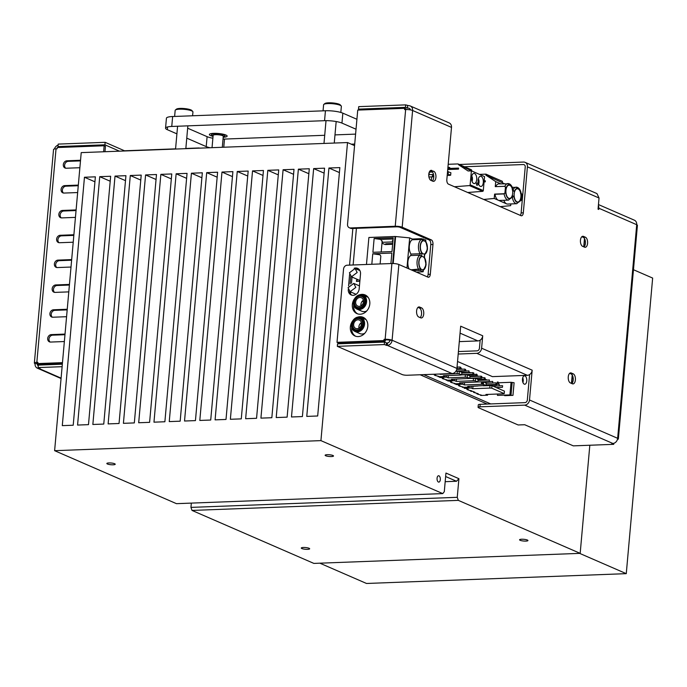 <?xml version="1.0" encoding="UTF-8"?>
<svg xmlns="http://www.w3.org/2000/svg" width="687" height="687" viewBox="0 0 687 687"><rect width="100%" height="100%" fill="white"/><g stroke="black" fill="none" stroke-linecap="round" stroke-linejoin="round"><path stroke-width="1.03" d="M195.443 420.607L217.607 172.222L206.693 172.635L184.528 421.019L195.443 420.607M217.169 177.186L206.693 172.635M180.166 421.183L202.33 172.798L191.415 173.21L169.251 421.595L180.166 421.183M201.884 177.761L191.415 173.21M164.88 421.758L187.053 173.373L176.138 173.785L153.965 422.17L164.88 421.758M186.606 178.337L176.138 173.785M149.603 422.342L171.767 173.948L160.861 174.361L138.688 422.754L149.603 422.342M171.329 178.912L160.861 174.361M134.326 422.917L156.49 174.524L145.575 174.936L123.411 423.329L134.326 422.917M156.052 179.496L145.575 174.936M119.04 423.493L141.213 175.108L130.298 175.52L108.125 423.905L119.04 423.493M140.766 180.071L130.298 175.52M103.763 424.068L125.936 175.683L115.021 176.095L92.848 424.48L103.763 424.068M125.489 180.647L115.021 176.095M73.208 425.227L95.373 176.834L84.458 177.246L62.294 425.639L73.208 425.227M94.926 181.806L84.458 177.246M210.72 420.032L232.893 171.638L221.978 172.051L199.805 420.444L210.72 420.032M232.446 176.611L221.978 172.051M226.006 419.448L248.17 171.063L237.255 171.475L215.091 419.86L226.006 419.448M247.724 176.027L237.255 171.475M241.283 418.872L263.447 170.488L252.533 170.9L230.368 419.285L241.283 418.872M263.009 175.451L252.533 170.9M283.096 169.741L260.923 418.134L271.837 417.722L294.01 169.328L283.096 169.741L293.564 174.3M633.466 269.725L652.65 278.072L626.269 573.654L366.514 583.469L319.876 563.185M626.269 573.654L579.63 553.37M287.123 417.146L309.287 168.753L298.373 169.165L276.208 417.559L287.123 417.146M308.849 173.717L298.373 169.165M256.56 418.297L278.733 169.912L267.818 170.324L245.645 418.709L256.56 418.297M278.287 174.876L267.818 170.324M54.617 450.681L320.923 440.625L347.519 142.553L81.221 152.617L54.617 450.681L176.465 503.665L442.772 493.601L444.291 491.686L445.949 473.051L458.916 478.693L456.512 481.261L445.64 476.529M347.519 142.553L354.561 145.618M192.025 510.432L190.943 507.384L457.25 497.319L458.323 500.368L192.025 510.432L313.873 563.409L580.172 553.353L589.824 445.236M445.176 481.681L456.512 481.261M191.33 503.107L190.943 507.384M458.916 478.693L457.25 497.319M437.069 478.229A3.186 1.64 87.8 0 0 438.813 482.111A3.186 1.64 87.8 0 0 440.333 478.865A3.186 1.64 87.8 0 0 438.572 475.748A3.186 1.64 87.8 0 0 437.069 478.229M458.323 500.368L580.172 553.353M320.923 440.625L442.772 493.601M309.081 548.278A4.208 0.867 -174.9 0 0 304.401 547.479A4.208 0.867 -174.9 0 0 301.284 548.037A4.208 0.867 -174.9 0 0 305.397 549.274A4.208 0.867 -174.9 0 0 309.665 548.784A4.208 0.867 -174.9 0 0 309.081 548.278M527.358 540.034A4.208 0.867 -174.9 0 0 522.687 539.235A4.208 0.867 -174.9 0 0 519.57 539.793A4.208 0.867 -174.9 0 0 523.683 541.03A4.208 0.867 -174.9 0 0 527.942 540.54A4.208 0.867 -174.9 0 0 527.358 540.034M110.65 176.258L99.735 176.671L77.571 425.064L88.486 424.643L110.65 176.258M110.212 181.222L99.735 176.671M114.635 463.734A4.208 0.867 -174.9 0 0 109.963 462.935A4.208 0.867 -174.9 0 0 106.846 463.493A4.208 0.867 -174.9 0 0 110.959 464.73A4.208 0.867 -174.9 0 0 115.218 464.24A4.208 0.867 -174.9 0 0 114.635 463.734M332.92 455.481A4.208 0.867 -174.9 0 0 328.24 454.691A4.208 0.867 -174.9 0 0 325.131 455.249A4.208 0.867 -174.9 0 0 329.236 456.486A4.208 0.867 -174.9 0 0 333.504 455.996A4.208 0.867 -174.9 0 0 332.92 455.481M302.4 416.562L324.565 168.178L313.65 168.59L291.486 416.975L302.4 416.562M324.127 173.141L313.65 168.59M317.677 415.987L339.85 167.602L328.936 168.014L306.763 416.399L317.677 415.987M339.404 172.566L328.936 168.014M478.083 407.314L478.307 404.832A3.821 0.79 -174.9 0 1 480.17 404.325L479.947 406.816A3.821 0.79 -174.9 0 0 478.083 407.314A3.821 0.79 -174.9 0 0 478.616 407.777L518.153 424.97L524.705 424.729L573.31 445.863L613.714 444.334L613.809 443.295M613.714 444.334L611.774 443.493L612.838 443.45A5.101 4.242 -66.5 0 0 617.647 438.315A5.101 1.048 5.1 0 1 618.36 438.933A5.101 1.048 5.1 0 1 617.441 439.44M458.195 354.037L476.804 353.333L527.358 375.317A5.101 4.242 113.5 0 0 532.167 370.181L529.505 399.989A5.101 4.242 113.5 0 1 524.696 405.124L479.947 406.816M480.17 404.325L524.92 402.634A2.55 2.121 113.5 0 0 527.324 400.074L529.6 374.57M458.418 351.555L477.018 350.851A2.55 2.121 -66.5 0 0 479.423 348.283L480.153 340.168M476.804 353.333A5.101 4.242 -66.5 0 0 481.613 348.197L482.721 335.78A5.101 4.242 113.5 0 1 477.912 340.915L459.302 341.619M527.358 375.317L492.433 376.631L457.533 361.465M405.665 104.879L358.717 106.648L358.494 109.13L405.45 107.361L405.665 104.879L408.679 105.678A5.101 4.242 113.5 0 1 410.268 105.978A5.101 4.242 113.5 0 1 412.604 110.487A5.101 1.048 -174.9 0 0 405.648 109.525L404.574 109.559L404.686 108.323L405.983 108.881L405.931 109.516M464.481 166.761L523.271 164.536A2.55 2.121 113.5 0 1 525.237 166.941L521.132 212.893L523.314 212.807A3.821 1.967 -92.2 0 1 521.519 215.787A3.821 1.967 -92.2 0 1 521.038 215.692L448.448 184.125A3.821 1.967 -92.2 0 1 446.833 179.556L451.496 127.396A5.101 4.242 -66.5 0 0 449.161 122.887L410.268 105.978M337.008 342.332L338.305 342.899L385.252 341.13L383.956 340.563L337.008 342.332L343.552 269.064A3.821 3.177 -66.5 0 1 347.158 265.208L391.899 263.525A5.101 1.048 -174.9 0 1 398.864 264.486L428.027 277.17A3.821 1.967 -92.2 0 0 428.499 277.256A3.821 1.967 -92.2 0 0 430.302 274.285L432.965 244.478A3.821 1.967 -92.2 0 0 431.35 239.909L402.187 227.225A5.101 1.048 5.1 0 0 395.231 226.263L405.648 109.525M383.956 340.563L384.067 339.318L385.364 339.885L385.252 341.13M357.669 313.89A10.193 8.484 113.5 0 1 353.633 305.191A10.193 8.484 113.5 0 1 353.659 304.942M355.024 298.072A10.193 8.484 -66.5 0 0 357.008 313.641A10.193 8.484 -66.5 0 0 369.804 303.963A10.193 8.484 -66.5 0 0 365.132 294.946A10.193 8.484 -66.5 0 0 359.653 294.792M362.736 294.955A10.193 8.484 113.5 0 1 365.767 295.264M355.668 336.244A10.193 8.484 113.5 0 1 351.641 327.544A10.193 8.484 113.5 0 1 351.658 327.33M352.929 320.554A10.193 8.484 -66.5 0 0 355.007 335.995A10.193 8.484 -66.5 0 0 367.803 326.316A10.193 8.484 -66.5 0 0 363.14 317.3A10.193 8.484 -66.5 0 0 357.729 317.119M360.744 317.317A10.193 8.484 113.5 0 1 363.775 317.617M348.249 289.528A6.372 5.298 -66.5 0 0 351.186 294.946A6.372 5.298 -66.5 0 0 359.181 288.892L360.512 273.993A6.372 5.298 -66.5 0 0 357.592 268.351A6.372 5.298 -66.5 0 0 354.174 268.256M351.856 295.17A6.372 5.298 113.5 0 1 349.597 291.408M355.677 268.754A6.372 5.298 113.5 0 1 358.219 268.686M350.087 283.98L350.765 276.38M384.067 339.318L386.438 339.842L385.364 339.885M349.58 274.594L348.575 285.861M391.899 263.525L385.141 339.284A5.101 1.048 5.1 0 1 392.097 340.245A5.101 4.242 113.5 0 1 387.288 345.372L384.273 344.573L384.497 342.083L386.438 342.933L386.223 345.415M384.273 344.573L337.326 346.342L402.135 374.527A3.821 0.79 -174.9 0 0 407.357 375.248L452.106 373.556A5.101 4.242 -66.5 0 0 456.915 368.421L460.685 326.196L482.721 335.78M337.326 346.342L337.549 343.861L384.497 342.083M386.438 342.933L387.511 342.89L387.288 345.372L452.106 373.556M386.438 339.842A2.55 0.524 5.1 0 1 389.915 340.323L392.097 340.245L456.915 368.421M389.915 340.323A2.55 2.121 113.5 0 1 387.511 342.89M404.686 108.323L357.738 110.092L347.536 224.348A3.821 3.177 -66.5 0 0 349.288 227.732L350.585 228.299A3.821 3.177 -66.5 0 0 351.778 228.513L396.528 226.83A2.55 0.524 5.1 0 1 400.006 227.311L429.169 239.986A3.821 1.967 -92.2 0 1 430.783 244.563L428.121 274.371A3.821 1.967 -92.2 0 1 427.254 276.827M349.288 227.732A3.821 3.177 -66.5 0 0 350.482 227.955L395.231 226.263M405.45 107.361L408.464 108.168A2.55 2.121 113.5 0 1 410.397 109.877M407.391 108.203L407.614 105.721M358.494 109.13L360.469 109.989M523.314 212.807L527.418 166.855A5.101 4.242 113.5 0 0 525.083 162.347A5.101 4.242 113.5 0 0 523.494 162.055L459.268 164.485M598.36 205.585A5.101 4.242 113.5 0 1 598.798 208.213L598.686 209.458L598.042 209.174L599.038 198.002L596.977 193.605L525.083 162.347M521.132 212.893A3.821 1.967 -92.2 0 1 520.265 215.357M584.551 247.174A5.101 2.628 87.8 0 0 585.187 247.303A5.101 2.628 87.8 0 0 587.617 242.726A5.101 2.628 87.8 0 0 585.436 237.238L583.495 236.397A5.101 2.628 87.8 0 0 582.859 236.268A5.101 2.628 87.8 0 0 580.421 240.845A5.101 2.628 87.8 0 0 582.602 246.332L584.551 247.174M584.01 246.942A5.101 2.628 87.8 0 0 585.41 241.79A5.101 2.628 87.8 0 0 583.254 237.324L581.846 236.714M572.357 383.793A5.101 2.628 87.8 0 0 572.992 383.913A5.101 2.628 87.8 0 0 575.431 379.336A5.101 2.628 87.8 0 0 573.241 373.857L571.301 373.007A5.101 2.628 87.8 0 0 570.665 372.886A5.101 2.628 87.8 0 0 568.226 377.455A5.101 2.628 87.8 0 0 570.416 382.942L572.357 383.793M571.816 383.552A5.101 2.628 87.8 0 0 573.216 378.4A5.101 2.628 87.8 0 0 571.06 373.934L569.652 373.324M431.831 170.445A5.101 2.628 87.8 0 0 431.196 170.324A5.101 2.628 87.8 0 0 428.757 174.893A5.101 2.628 87.8 0 0 430.938 180.38L432.887 181.231A5.101 2.628 87.8 0 0 433.523 181.351A5.101 2.628 87.8 0 0 435.953 176.782A5.101 2.628 87.8 0 0 433.772 171.295L430.569 170.496M432.346 180.99A5.101 2.628 87.8 0 0 433.746 175.846A5.101 2.628 87.8 0 0 431.591 171.372L430.182 170.762M418.752 316.999L420.693 317.841A5.101 2.628 87.8 0 0 421.329 317.969A5.101 2.628 87.8 0 0 423.767 313.392A5.101 2.628 87.8 0 0 421.578 307.905L419.637 307.063A5.101 2.628 87.8 0 0 419.001 306.934A5.101 2.628 87.8 0 0 416.562 311.512A5.101 2.628 87.8 0 0 418.752 316.999M420.152 317.609A5.101 2.628 87.8 0 0 421.552 312.456A5.101 2.628 87.8 0 0 419.396 307.991L417.988 307.381M618.36 438.933L637.424 225.319A5.101 1.048 -174.9 0 0 636.712 224.701A5.101 4.242 -66.5 0 0 634.384 220.192L598.454 204.571M584.594 238.741L583.873 246.882M572.408 375.36L571.678 383.492M62.474 362.65L37.794 363.578L39.09 364.144L62.423 363.26M104.922 144.811L57.974 146.58L58.197 144.098L105.145 142.321L104.922 144.811L119.478 151.174M58.859 147.473L59.915 147.43L57.974 146.58M62.113 366.678L38.103 367.588L38.326 365.106L62.337 364.196M39.022 367.992L38.979 368.481L40.052 368.438L38.103 367.588M104.974 151.715L105.463 146.331L104.166 145.764L57.21 147.542L57.098 148.778L56.033 148.821A5.101 1.056 -174.9 0 0 53.543 149.5L34.35 363.054A5.101 1.056 5.1 0 1 36.832 362.375L37.905 362.341L37.794 363.578M38.266 365.776A2.55 2.121 113.6 0 1 37.244 363.595L35.063 363.672A5.101 1.056 5.1 0 1 34.35 363.054M40.507 365.02L37.244 363.595A2.55 0.524 5.1 0 1 37.845 362.959M61.091 378.142L38.979 368.481A5.101 4.242 113.6 0 1 37.381 368.18A5.101 4.242 113.6 0 1 35.063 363.672M124.484 150.779L175.571 148.847M185.842 148.461L198.603 147.98A5.101 4.242 113.6 0 1 199.831 148.134M37.244 363.595L37.33 362.599M54.471 148.985A5.101 4.242 113.6 0 1 58.103 145.146M124.914 150.968L105.145 142.321M104.166 145.764L103.625 151.767M64.355 341.542L50.623 342.057A3.821 3.177 113.6 0 1 49.43 341.834A3.821 3.177 113.6 0 1 47.807 337.746A3.821 3.177 113.6 0 1 51.293 334.612L65.025 334.088M50.117 342.032A3.821 3.177 113.6 0 1 49.232 337.91A3.821 3.177 113.6 0 1 52.59 335.179L64.964 334.706M68.786 291.881L55.089 292.396A3.821 3.177 113.6 0 1 53.895 292.173A3.821 3.177 113.6 0 1 52.272 288.085A3.821 3.177 113.6 0 1 55.759 284.942L69.456 284.427M54.582 292.37A3.821 3.177 113.6 0 1 53.698 288.239A3.821 3.177 113.6 0 1 57.055 285.509L69.396 285.045M73.226 242.21L59.554 242.726A3.821 3.177 113.6 0 1 58.361 242.511A3.821 3.177 113.6 0 1 56.738 238.423A3.821 3.177 113.6 0 1 60.224 235.28L73.887 234.765M59.048 242.7A3.821 3.177 113.6 0 1 58.163 238.578A3.821 3.177 113.6 0 1 61.521 235.847L73.835 235.383M77.657 192.549L64.02 193.064A3.821 3.177 113.6 0 1 62.818 192.841A3.821 3.177 113.6 0 1 61.203 188.753A3.821 3.177 113.6 0 1 64.69 185.619L78.318 185.104M63.505 193.038A3.821 3.177 113.6 0 1 62.62 188.916A3.821 3.177 113.6 0 1 65.986 186.186L78.266 185.722M79.872 167.722L66.253 168.229A3.821 3.177 113.6 0 1 65.05 168.014A3.821 3.177 113.6 0 1 63.436 163.927A3.821 3.177 113.6 0 1 66.922 160.784L80.534 160.269M65.737 168.203A3.821 3.177 113.6 0 1 64.853 164.081A3.821 3.177 113.6 0 1 68.219 161.351L80.482 160.887M75.441 217.384L61.787 217.899A3.821 3.177 113.6 0 1 60.593 217.676A3.821 3.177 113.6 0 1 58.97 213.588A3.821 3.177 113.6 0 1 62.457 210.445L76.102 209.93M61.272 217.873A3.821 3.177 113.6 0 1 60.396 213.743A3.821 3.177 113.6 0 1 63.754 211.012L76.051 210.548M71.001 267.045L57.322 267.561A3.821 3.177 113.6 0 1 56.128 267.337A3.821 3.177 113.6 0 1 54.505 263.25A3.821 3.177 113.6 0 1 57.991 260.115L71.671 259.592M56.815 267.535A3.821 3.177 113.6 0 1 55.93 263.413A3.821 3.177 113.6 0 1 59.288 260.682L71.611 260.21M66.57 316.707L52.856 317.222A3.821 3.177 113.6 0 1 51.662 317.008A3.821 3.177 113.6 0 1 50.039 312.92A3.821 3.177 113.6 0 1 53.526 309.777L67.24 309.262M52.349 317.196A3.821 3.177 113.6 0 1 51.465 313.074A3.821 3.177 113.6 0 1 54.823 310.344L67.18 309.88M172.643 116.524L171.759 126.46A12.744 2.628 -174.9 0 0 165.55 128.143L166.434 118.207A12.744 2.628 5.1 0 1 172.643 116.524L325.44 110.753A12.744 2.628 5.1 0 1 342.839 113.157L356.914 119.28M342.839 113.157L341.954 123.093A12.744 2.628 -174.9 0 0 324.556 120.689L325.44 110.753M171.759 126.46L324.556 120.689M165.55 128.143A12.744 2.628 -174.9 0 0 167.327 129.688L167.568 126.94M212.876 138.224A12.744 2.628 5.1 0 1 207.105 136.661L206.212 146.597L186.761 138.139M176.911 133.862L167.327 129.688M207.105 136.661L187.645 128.203M324.711 135.287L224.494 139.075A12.744 2.628 5.1 0 1 223.035 139.1M206.212 146.597A12.744 2.628 -174.9 0 0 209.973 147.748M355.591 134.12L334.981 134.892M354.707 144.055L351.263 144.184M341.954 123.093L356.029 129.216M213.099 135.777A6.75 1.391 5.1 0 1 213.7 133.905A6.75 1.391 5.1 0 1 222.992 134.738A6.75 1.391 5.1 0 1 223.249 136.687M213.047 136.37A8.922 1.838 5.1 0 1 209.372 134.532A8.922 1.838 5.1 0 1 215.984 133.347A8.922 1.838 5.1 0 1 225.894 135.038A8.922 1.838 5.1 0 1 227.139 136.12A8.922 1.838 5.1 0 1 223.198 137.28M222.305 147.284L223.284 136.275A5.101 1.048 -174.9 0 0 222.571 135.657A5.101 1.048 -174.9 0 0 216.912 134.695A5.101 1.048 -174.9 0 0 213.133 135.365L212.034 147.671M174.627 116.447L175.168 110.375A8.922 1.838 5.1 0 1 175.4 110.006A8.922 1.838 5.1 0 1 182.699 109.224A8.922 1.838 5.1 0 1 191.69 110.873A8.922 1.838 5.1 0 1 192.772 111.552A8.922 1.838 5.1 0 1 192.935 111.955L192.592 115.768M175.4 110.006L176.482 109.139A7.9 1.623 5.1 0 1 182.94 108.452A7.9 1.623 5.1 0 1 190.909 109.911A7.9 1.623 5.1 0 1 191.862 110.513L192.772 111.552M323.053 110.839L323.603 104.759A8.922 1.838 5.1 0 1 323.835 104.398A8.922 1.838 5.1 0 1 331.134 103.617A8.922 1.838 5.1 0 1 340.125 105.266A8.922 1.838 5.1 0 1 341.207 105.944A8.922 1.838 5.1 0 1 341.37 106.348L340.821 112.453M323.835 104.398L324.908 103.531A7.9 1.623 5.1 0 1 331.374 102.844A7.9 1.623 5.1 0 1 339.335 104.304A7.9 1.623 5.1 0 1 340.297 104.905L341.207 105.944M522.429 198.414L521.579 198.036M571.455 383.398L572.211 375.025M583.735 246.822L584.482 238.535M346.566 342.59L348.532 343.448M420.169 374.767L487.186 404.059M350.13 342.452L352.087 343.311M423.724 374.63L490.75 403.93M526.757 380.959A4.208 2.164 87.8 0 0 523.872 376.012A4.208 2.164 87.8 0 0 523.228 383.106A4.208 2.164 87.8 0 0 526.757 380.959M356.416 228.342L353.118 264.984M352.036 277.05L351.478 283.276M350.696 291.949L350.525 293.873M522.927 382.487A4.208 2.164 87.8 0 0 523.202 381.096A4.208 2.164 87.8 0 0 522.747 377.704M352.86 228.479L349.563 265.122M382.195 342.169L380.237 341.319M359.945 318.897A5.865 4.878 113.6 0 1 362.101 326.239A5.865 4.878 113.6 0 1 355.248 329.64M351.735 324.504A6.879 5.719 -66.4 0 0 357.025 330.988A6.879 5.719 -66.4 0 0 363.526 324.058A6.879 5.719 -66.4 0 0 358.236 317.574A6.879 5.719 -66.4 0 0 351.735 324.504M364.565 324.204A7.643 6.363 -66.4 0 0 361.087 317.446A7.643 6.363 -66.4 0 0 351.469 324.702A7.643 6.363 -66.4 0 0 354.956 331.46A7.643 6.363 -66.4 0 0 364.565 324.204M364.728 333.324A7.643 6.363 113.6 0 1 359.756 333.556L354.956 331.46M361.087 317.446L365.879 319.541A7.643 6.363 113.6 0 1 366.059 319.627M364.788 318.304L363.191 318.364M361.465 324.178L360.22 323.637M361.474 324.109A4.56 3.796 113.6 0 1 355.737 328.438A4.56 3.796 113.6 0 1 353.659 324.401A4.56 3.796 113.6 0 1 359.395 320.073A4.56 3.796 113.6 0 1 361.474 324.109M352.543 324.444A5.865 4.878 -66.4 0 0 359.636 329.107A5.865 4.878 -66.4 0 0 360.52 319.215A5.865 4.878 -66.4 0 0 352.543 324.444M361.388 322.658A4.56 3.796 -66.4 0 0 358.906 326.694A4.56 3.796 -66.4 0 0 358.992 328.146M512.133 382.771L510.999 395.386L509.926 394.913L511.059 382.298L514.099 382.736L512.966 395.351L504.644 395.66L504.696 395.111M509.926 394.913L497.448 395.386L497.577 394.037M498.084 388.361L498.161 387.477M498.444 384.325L498.582 382.771L511.059 382.298M497.251 382.084L498.135 382.049L498.049 383.063L497.156 383.097M433.961 374.243L435.67 374.99L434.278 375.042L435.386 375.531L438.967 376.433L438.126 376.725L445.021 376.467L443.373 375.746L460.384 375.102L461.664 374.887L459.079 373.754L459.302 371.272L455.919 371.238M459.079 373.754L457.087 373.668L457.31 371.178M461.664 374.887L461.887 372.406L459.302 371.272M456.992 367.528L457.439 367.511L457.01 367.322M457.027 367.116L460.05 367.004L459.904 368.593L456.881 368.704M459.904 368.593L460.737 368.953L456.812 369.099M460.015 367.399L460.874 367.365L460.737 368.953M445.021 376.467L445.09 375.677M440.109 374.011L439.465 374.037M440.084 374.303L457.087 373.668M447.804 380.212L447.744 380.933L449.693 381.122L451.874 382.075L450.474 382.127L451.591 382.616L455.163 383.509L454.322 383.81L461.226 383.552L459.577 382.831L477.86 381.972L475.275 380.838L475.498 378.357L469.762 378.408L467.177 377.3L467.4 374.819L461.664 374.862M477.86 381.972L478.083 379.49L475.498 378.357M475.275 380.838L473.291 380.744L473.515 378.262M473.291 380.744L456.288 381.388L456.494 379.095M461.681 374.655L472.811 374.235L472.957 372.646L461.827 373.067M467.435 374.827L473.644 374.595L473.781 373.007L472.957 372.646M476.211 374.475L472.811 374.235M476.933 376.038L477.079 374.449L476.246 374.08L476.108 375.669L476.933 376.038L469.951 376.296M476.108 375.669L469.899 375.909M461.226 383.552L461.295 382.762M462.514 369.194L460.788 368.387M457.8 367.081L457.061 366.764M456.288 381.388L454.639 380.667L454.777 379.164M447.744 380.933L454.639 380.667M455.902 383.75L455.842 384.471L457.791 384.66L459.972 385.613L458.572 385.665L459.689 386.154L463.261 387.056L462.428 387.348L469.324 387.09L467.675 386.369L485.967 385.51L486.19 383.028L483.605 381.895L483.382 384.385L481.389 384.291L481.613 381.809L477.869 381.946M485.967 385.51L483.382 384.385M483.476 383.294L481.467 383.372M481.389 384.291L464.386 384.935L464.592 382.642M469.788 378.193L480.909 377.773L481.055 376.184L469.925 376.605M475.533 378.374L481.742 378.133L481.888 376.545L481.055 376.184M481.742 378.133L480.909 377.773M481.776 377.721L484.344 377.627L484.206 379.215L477.997 379.447M484.206 379.215L485.031 379.576L478.058 379.842M484.309 378.022L485.177 377.987L485.031 379.576M469.324 387.09L469.393 386.309M470.612 372.732L468.886 371.933M466.731 370.989L465.588 370.491M464.386 384.935L462.737 384.213L462.875 382.702M455.842 384.471L462.737 384.213M439.706 376.665L439.637 377.386L441.595 377.584L443.776 378.528L442.376 378.589L447.065 379.971L446.224 380.272L453.119 380.005L451.479 379.284L469.762 378.425L469.985 375.944L467.4 374.819M467.177 377.3L465.185 377.206L465.408 374.724M465.185 377.206L448.182 377.85L448.388 375.557M456.056 371.014L464.713 370.688L464.859 369.099L456.743 369.408M459.337 371.289L465.546 371.057L465.683 369.469L464.816 369.494M465.546 371.057L464.713 370.688M461.801 372.363L468.835 372.491L461.853 372.758M465.546 371.032L468.972 370.903L468.835 372.491M453.119 380.005L453.197 379.224M448.182 377.85L446.541 377.129L446.67 375.626M439.637 377.386L446.541 377.129M464.3 387.279L464.206 388.258L471.11 388L471.265 386.231M472.982 386.171L472.75 388.713L489.754 388.078L489.977 385.596L483.227 385.785M478.04 385.982L473.523 386.214A0.635 0.532 113.6 0 1 473.283 386.154M464.206 388.258L466.164 388.447L468.336 389.4L466.945 389.452L468.062 389.941L471.634 390.843L470.234 390.894L471.351 391.384L472.75 391.324L474.923 392.277L473.523 392.329L478.212 393.72L476.821 393.771L477.937 394.261L481.51 395.154L480.668 395.454L487.564 395.197L485.924 394.475L502.927 393.831L504.206 393.617L491.746 388.164L491.969 385.682L489.977 385.596M491.746 388.164L489.754 388.078M504.206 393.617L504.43 391.135L491.969 385.682M472.75 388.713L471.11 388M492.948 386.111L499.157 385.879L499.303 384.291L496.727 384.385M485.992 385.209L496.692 384.797L496.838 383.209L495.971 383.243M486.027 384.814L495.868 384.437L496.005 382.848L492.57 382.977M481.604 381.852L489.281 381.56L489.427 379.971L478.006 380.4M481.57 382.247L483.579 382.17M484.172 382.144L492.716 381.414L492.57 383.002L486.164 383.243M499.157 385.854L502.592 385.725L502.446 387.313L496.237 387.554M487.564 395.197L487.633 394.407M487.177 380.057L485.074 379.138M478.538 376.278L476.976 375.591M474.562 374.544L473.678 374.157M447.194 175.52L450.655 175.219L450.878 172.738L447.546 171.578M450.655 175.219L448.07 174.094L448.293 171.613M449.367 175.443L449.435 174.696M432.432 172.042L429.839 172.136A0.635 0.532 113.6 0 1 429.401 171.862M433.772 176.696L432.363 176.078L433.755 176.027M432.363 176.078L432.501 174.515M448.164 173.012L447.417 173.038M433.54 174.472L429.074 174.644L429.298 172.094M428.928 176.997L433.772 176.808M448.997 167.731L449.865 167.697L449.719 169.285L447.744 169.363M447.924 167.379L449.032 167.336L448.894 168.925L447.778 168.968M449.032 167.336L449.865 167.697M430.655 172.111L429.53 171.621M392.715 243.524L385.716 243.791L392.689 243.782M392.646 244.271L385.098 244.555L381.989 243.198M425.365 240.39L425.803 240.064L421.475 238.69L412.303 239.033L409.675 237.882L395.085 236.483L368.893 237.479L366.472 264.486M412.303 239.033L412.243 239.763A8.278 4.268 87.8 0 0 409.332 245.929A8.278 4.268 87.8 0 0 410.955 254.078L410.826 255.53L419.989 255.186L421.655 256.225A7.007 3.607 87.8 0 0 418.821 261.592A7.007 3.607 87.8 0 0 420.513 268.943L411.066 269.793M416.502 272.155L423.149 271.76L420.375 270.472L412.595 270.455M410.826 255.53A8.278 4.268 87.8 0 0 407.915 261.695A8.278 4.268 87.8 0 0 409.023 268.9M423.209 238.93L423.072 240.459L421.406 239.411A8.278 4.268 87.8 0 0 418.495 245.585A8.278 4.268 87.8 0 0 420.118 253.735L410.955 254.078M418.641 270.223L418.701 269.502A8.278 4.268 87.8 0 1 417.078 261.352A8.278 4.268 87.8 0 1 419.989 255.186L420.118 253.735L421.93 253.177L421.655 256.225M422.969 271.605L423.106 270.077A7.007 3.607 87.8 0 0 425.949 264.71A7.007 3.607 87.8 0 0 424.248 257.359L424.523 254.31A7.007 3.607 87.8 0 0 427.366 248.943A7.007 3.607 87.8 0 0 425.665 241.584L425.803 240.064M380.117 263.963L380.83 256.122L379.963 254.791L372.758 253.786L371.813 264.28M374.132 238.518L393.23 237.796L391.994 251.571L372.895 252.301L374.132 238.518L380.718 239.428L393.127 238.964M380.718 239.428L382.607 242.296L392.861 241.91L392.449 240.553L393.007 240.261M382.187 240.939L381.199 251.983M390.912 263.559L391.856 253.065L372.758 253.786M395.085 236.483L392.663 263.507M393.196 263.516L395.609 236.714M406.97 268.007L409.675 237.882M421.406 239.411L412.243 239.763M419.01 261.678A6.63 3.409 87.8 0 0 422.634 269.768A6.63 3.409 87.8 0 0 425.751 264.624A6.63 3.409 87.8 0 0 422.136 256.526A6.63 3.409 87.8 0 0 419.01 261.678M427.168 248.857A6.63 3.409 -92.2 0 1 424.051 254.001A6.63 3.409 -92.2 0 1 420.427 245.912A6.63 3.409 -92.2 0 1 423.553 240.759A6.63 3.409 -92.2 0 1 427.168 248.857M425.296 241.111L425.665 241.584L425.296 241.111M363.397 300.313A4.56 3.796 -66.4 0 0 360.915 304.35A4.56 3.796 -66.4 0 0 361.001 305.792M355.668 302.057A4.56 3.796 113.6 0 1 361.405 297.729A4.56 3.796 113.6 0 1 363.483 301.756A4.56 3.796 113.6 0 1 357.747 306.084A4.56 3.796 113.6 0 1 355.668 302.057M354.552 302.091A5.865 4.878 -66.4 0 0 359.061 307.613A5.865 4.878 -66.4 0 0 364.599 301.713A5.865 4.878 -66.4 0 0 361.92 296.535A5.865 4.878 -66.4 0 0 354.552 302.091M361.955 296.552A5.865 4.878 113.6 0 1 361.989 296.561A5.865 4.878 113.6 0 1 364.66 301.748L364.599 301.713M364.66 301.748A5.865 4.878 113.6 0 1 357.257 307.287M353.745 302.16A6.879 5.719 -66.4 0 0 359.035 308.635A6.879 5.719 -66.4 0 0 365.536 301.713A6.879 5.719 -66.4 0 0 360.246 295.23A6.879 5.719 -66.4 0 0 353.745 302.16M366.575 301.859A7.643 6.363 -66.4 0 0 363.088 295.101A7.643 6.363 -66.4 0 0 353.479 302.349A7.643 6.363 -66.4 0 0 356.965 309.107A7.643 6.363 -66.4 0 0 366.575 301.859M366.703 310.988A7.643 6.363 113.6 0 1 361.766 311.202L356.965 309.107M363.088 295.101L367.888 297.196A7.643 6.363 113.6 0 1 368.06 297.273M366.798 295.96L365.201 296.02M363.475 301.833L362.229 301.284M457.233 169.174L457.74 168.126M451.411 169.388L451.617 168.358M449.796 168.427L458.59 168.1L458.495 169.122L447.735 169.534M473.678 183.463A5.101 2.628 -92.2 0 1 471.505 177.976A5.101 2.628 -92.2 0 1 473.936 173.399A5.101 2.628 -92.2 0 1 474.571 173.528A5.101 2.628 -92.2 0 1 476.752 179.015A5.101 2.628 -92.2 0 1 474.322 183.584A5.101 2.628 -92.2 0 1 473.678 183.463M476.941 185.292A1.168 0.601 87.8 0 0 477.242 185.275A1.271 1.271 0 0 0 477.156 183.025A1.168 0.601 87.8 0 0 476.452 183.884A1.168 0.601 87.8 0 0 476.941 185.292M481.158 176.404A5.101 2.628 -92.2 0 1 483.339 181.892A5.101 2.628 -92.2 0 1 480.909 186.469A5.101 2.628 -92.2 0 1 480.265 186.34A5.101 2.628 -92.2 0 1 478.083 180.853A5.101 2.628 -92.2 0 1 480.522 176.276A5.101 2.628 -92.2 0 1 481.158 176.404M482.609 191.347A0.764 0.635 -66.4 0 0 483.304 190.574L484.558 176.602L471.394 170.848L470.14 184.82A0.764 0.635 -66.4 0 1 469.436 185.593L482.609 191.347L467.701 192.497M471.394 170.848L468.07 170.977L458.461 164.657A0.764 0.635 -66.4 0 0 457.877 163.935L448.199 164.296M458.461 164.657L474.082 172.025M471.634 170.41A0.764 0.635 -66.4 0 0 471.042 169.689M454.476 186.744L469.436 185.593M431.367 180.569L431.694 176.885M478.65 184.322A4.843 2.49 87.8 0 0 478.813 179.754L478.092 180.664M472.072 181.445A4.843 2.49 87.8 0 0 472.227 176.877L471.505 177.787M484.18 180.87L485.357 180.827L485.262 181.857L484.086 181.9M503.829 200.286A8.278 4.268 87.8 0 0 506.559 203.85L498.324 200.252A8.278 4.268 87.8 0 0 499.363 200.458L508.535 200.106L512.373 196.611L512.408 195.726L513.996 196.422L511.961 197.538M506.559 203.85A8.278 4.268 87.8 0 0 507.59 204.056L516.761 203.704A8.278 4.268 87.8 0 1 515.722 203.498A8.278 4.268 87.8 0 1 512.373 197.521L512.038 197.375M516.761 203.704L520.6 200.209L520.634 199.324L521.433 199.668L521.88 194.704A1.271 1.056 113.6 0 0 521.167 193.536L521.296 193.579M512.408 195.726A7.007 3.607 87.8 0 1 508.698 198.62A7.007 3.607 87.8 0 1 505.769 192.824L503.769 193.76A1.271 1.056 -66.4 0 0 504.971 192.472L505.417 187.508L506.216 187.86L504.816 186.478M504.395 183.687L485.864 175.133L495.722 181.617L495.267 186.658L504.438 186.306A1.271 1.056 113.6 0 1 504.842 186.383L505.022 186.486M508.947 183.764A8.278 4.268 87.8 0 0 507.908 183.558A8.278 4.268 87.8 0 0 504.851 186.392A1.271 1.056 113.6 0 1 505.417 187.508M506.216 187.86A7.007 3.607 87.8 0 1 509.926 184.966A7.007 3.607 87.8 0 1 512.854 190.763L512.287 189.741L512.854 190.763L514.443 191.458L512.957 190.076M521.88 194.704L520.523 193.339L521.081 194.361A7.007 3.607 87.8 0 0 518.153 188.564A7.007 3.607 87.8 0 0 514.443 191.458M509.891 185.335A6.63 3.409 87.8 0 0 509.058 185.172A6.63 3.409 87.8 0 0 505.898 191.115A6.63 3.409 87.8 0 0 508.732 198.251A6.63 3.409 87.8 0 0 509.556 198.414A6.63 3.409 87.8 0 0 512.725 192.472A6.63 3.409 87.8 0 0 509.891 185.335M516.959 201.849A6.63 3.409 -92.2 0 1 514.125 194.713A6.63 3.409 -92.2 0 1 517.294 188.77A6.63 3.409 -92.2 0 1 518.118 188.934A6.63 3.409 -92.2 0 1 520.952 196.07A6.63 3.409 -92.2 0 1 517.792 202.012A6.63 3.409 -92.2 0 1 516.959 201.849M502.326 182.33L502.412 181.334L485.958 174.137L485.864 175.133M520.282 200.947A1.271 1.056 -66.4 0 0 521.433 199.668M500.265 206.658L510.673 205.645L510.827 203.927M512.949 190.033L513.043 190.076A8.278 4.268 87.8 0 1 516.135 187.156A8.278 4.268 87.8 0 1 517.174 187.362M512.974 190.213C512.502 186.993 511.291 184.863 509.342 183.833L498.736 183.901A8.278 4.268 87.8 0 0 495.731 186.641M495.722 181.617L500.771 183.824M479.483 174.386L485.958 174.137M483.725 199.462L494.211 198.449L494.606 194.103L503.769 193.76M494.606 194.103L494.983 194.266A8.278 4.268 87.8 0 0 498.324 200.252L494.211 198.449M508.535 200.106A8.278 4.268 87.8 0 1 507.495 199.9A8.278 4.268 87.8 0 1 504.146 193.923L494.983 194.266M357.163 272.507L351.469 276.801L349.4 272.799L355.102 268.497L357.163 272.507M357.455 279.42L357.395 280.124L356.562 280.15L356.45 281.412L359.859 281.284M348.06 287.698L353.762 283.396L355.823 287.406L350.13 291.7L348.06 287.698M529.505 399.989L617.647 438.315L636.712 224.701L598.798 208.213M612.838 443.45L524.696 405.124M532.167 370.181L481.613 348.197M477.912 340.915L460.058 333.152M451.496 127.396L412.604 110.487L402.187 227.225M398.864 264.486L392.097 340.245M428.121 274.371L430.302 274.285M430.783 244.563L432.965 244.478M429.169 239.986L431.35 239.909M351.778 228.513L350.482 227.955M599.038 198.002L527.418 166.855M583.254 237.324L585.436 237.238M582.232 236.44L583.495 236.397M571.06 373.934L573.241 373.857M570.038 373.058L571.301 373.007M431.591 171.372L433.772 171.295M418.374 307.106L419.637 307.063M419.396 307.991L421.578 307.905M56.033 148.821L36.832 362.375M38.326 365.106L37.373 364.685M52.59 335.179L51.293 334.612M57.055 285.509L55.759 284.942M61.521 235.847L60.224 235.28M65.986 186.186L64.69 185.619M68.219 161.351L66.922 160.784M63.754 211.012L62.457 210.445M59.288 260.682L57.991 260.115M54.823 310.344L53.526 309.777M223.764 147.233L224.494 139.075M420.375 270.472L420.513 268.943M423.072 240.459A7.007 3.607 87.8 0 0 420.238 245.826A7.007 3.607 87.8 0 0 421.93 253.177M483.304 190.574L470.14 184.82M513.996 196.422A7.007 3.607 87.8 0 0 516.925 202.218A7.007 3.607 87.8 0 0 520.634 199.324M505.769 192.824L504.971 192.472M37.381 368.18L61.057 378.528M185.825 148.667L187.86 125.85M175.554 149.053L177.59 126.236M334.251 143.059L336.175 121.539M323.989 143.446L326.016 120.654M425.863 241.24L427.546 249.098L424.36 255.349M423.244 270.669L423.149 271.76M424.446 257.007L426.12 264.864L422.943 271.116M424.66 254.894L424.463 257.075M471.282 169.732L458.117 163.978M512.236 187.302L517.569 187.431C519.527 188.461 520.737 190.591 521.201 193.811M355.102 268.497L359.911 270.601M351.469 276.801L359.928 280.502M353.762 283.396L359.447 285.886M350.13 291.7L356.081 294.302"/></g></svg>

